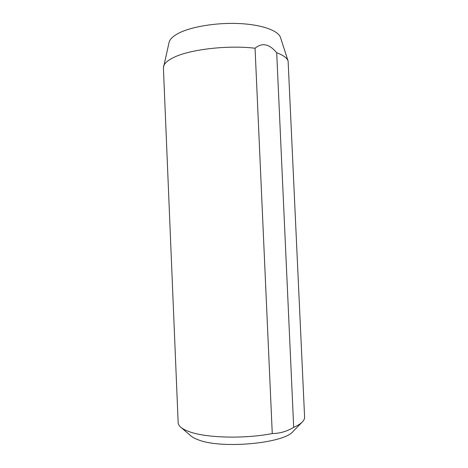 <?xml version="1.0" encoding="UTF-8"?>
<svg xmlns="http://www.w3.org/2000/svg" width="468" height="468" viewBox="0 0 468 468"><rect width="100%" height="100%" fill="white"/><g stroke="black" fill="none" stroke-linecap="round" stroke-linejoin="round"><path stroke-width="0.7" d="M302.34 421.943L293.108 431.397C284.175 443.436 220.884 449.274 198.081 439.733C194.899 438.563 192.488 437.27 190.845 435.86L180.823 427.249C182.678 428.846 185.468 430.308 189.195 431.642C205.861 437.978 244.752 439.054 272.265 433.538C279.706 433.514 286.849 431.449 293.693 427.36C297.642 425.611 300.52 423.809 302.34 421.943C303.919 420.305 304.674 418.696 304.598 417.117L288.124 61.097C287.118 57.985 283.31 55.212 276.705 52.767L293.693 427.36M288.124 61.097L280.519 37.58C278.425 30.642 261.858 24.582 238.949 23.546C216.07 22.487 190.587 26.799 178.168 33.468C172.809 36.364 169.779 39.353 169.065 42.448L163.408 67.936L178.156 422.633C178.22 424.219 179.109 425.757 180.823 427.249M276.705 52.767C269.346 43.869 262.133 42.36 255.06 48.227C227.506 44.928 189.37 49.491 173.505 57.564C167.562 60.483 164.239 63.472 163.537 66.532M255.06 48.227L272.265 433.538"/></g></svg>
